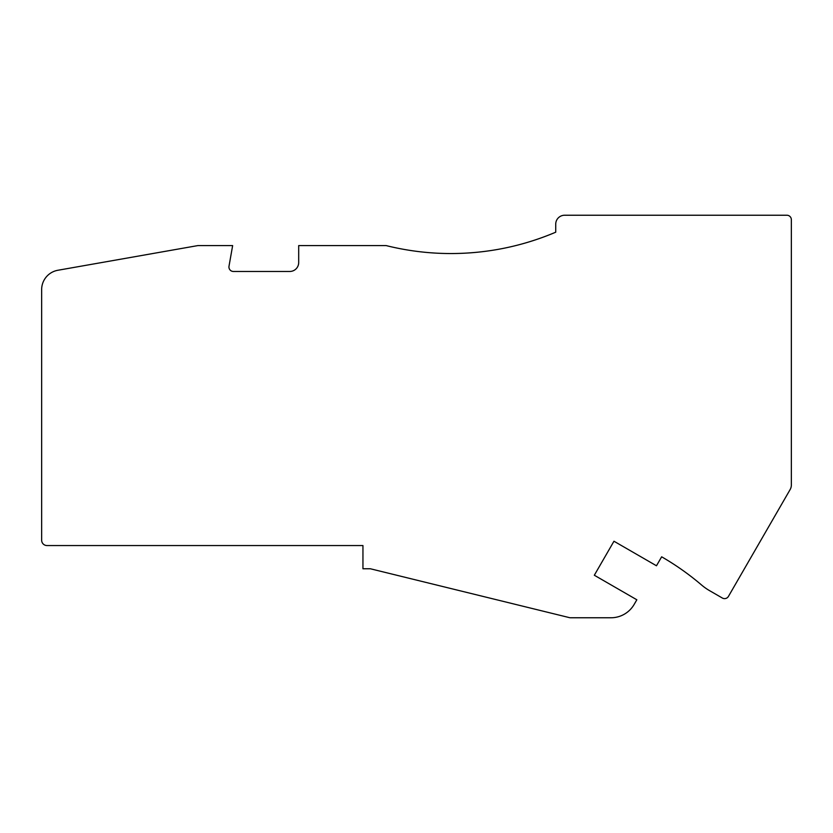 <?xml version="1.0" encoding="UTF-8"?>
<svg xmlns="http://www.w3.org/2000/svg" width="833" height="833" viewBox="0 0 833 833"><rect width="100%" height="100%" fill="white"/><g stroke="black" fill="none" stroke-linecap="round" stroke-linejoin="round"><path stroke-width="1.25" d="M400.434 248.734C417.125 251.941 433.972 253.544 450.965 253.544A267.747 267.747 0 0 1 386.158 245.589L298.693 245.589L298.693 262.541A8.924 8.924 0 0 1 289.769 271.464L233.396 271.464A4.467 4.467 0 0 1 229.002 266.227L232.646 245.589L197.858 245.589L57.873 270.267A19.638 19.638 0 0 0 41.65 289.603L41.65 540.2A5.352 5.352 0 0 0 47.002 545.553L362.949 545.553L362.949 568.762L370.352 568.762L569.418 617.628A4.467 4.467 0 0 0 570.48 617.763L610.995 617.763A26.771 26.771 0 0 0 634.184 604.373L636.839 599.781L594.325 575.239L613.963 541.231L656.477 565.774L661.652 556.808A267.747 267.747 0 0 1 701.573 585.005A53.551 53.551 0 0 0 709.56 590.649L722.357 598.032A4.467 4.467 0 0 0 728.448 596.397L790.153 489.523A8.924 8.924 0 0 0 791.35 485.066L791.35 219.704A4.467 4.467 0 0 0 786.883 215.237L564.659 215.237A8.924 8.924 0 0 0 555.726 224.171L555.726 232.199A267.747 267.747 0 0 1 450.965 253.544C487.315 253.471 522.239 246.36 555.726 232.199"/></g></svg>
